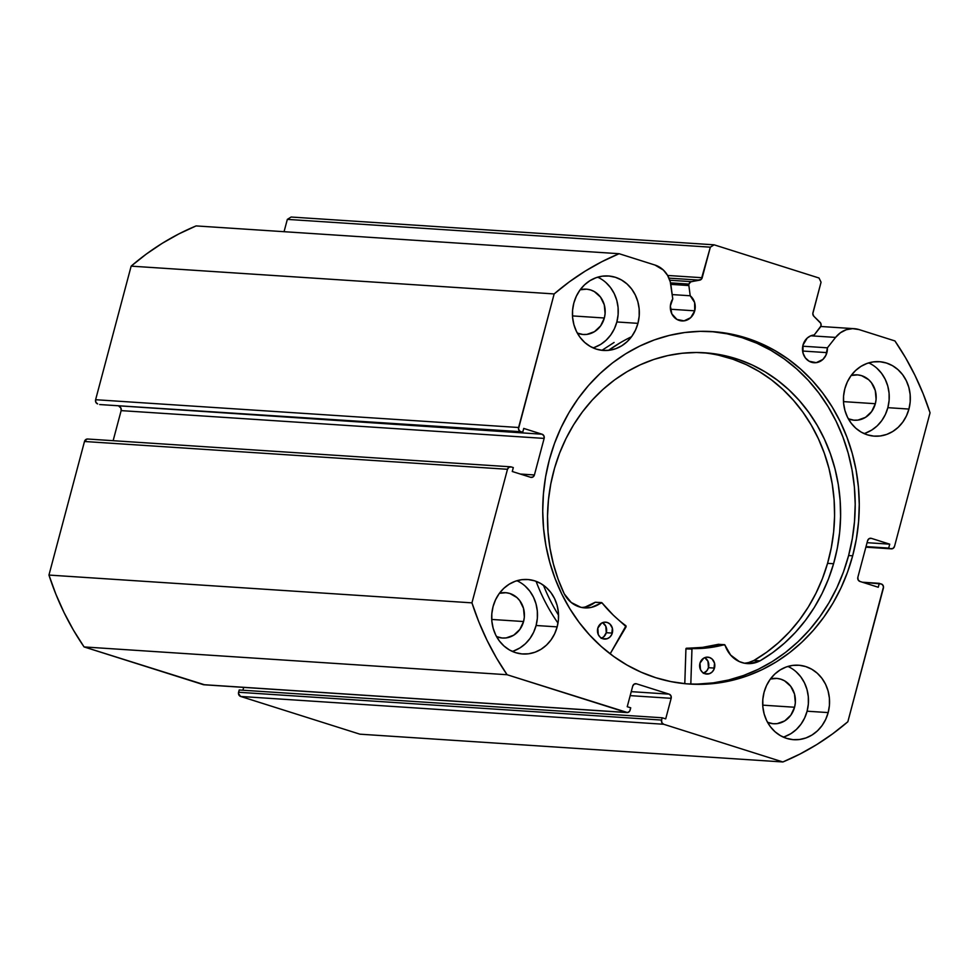 <?xml version="1.0" encoding="UTF-8"?>
<svg xmlns="http://www.w3.org/2000/svg" width="979" height="979" viewBox="0 0 979 979"><rect width="100%" height="100%" fill="white"/><g stroke="black" fill="none" stroke-linecap="round" stroke-linejoin="round"><path stroke-width="1.47" d="M670.811 284.363L688.861 285.55A3.39 3.035 -86.2 0 1 688.947 284.081L670.517 282.87L688.947 284.081L690.599 281.94L701.282 279.333L710.338 247.173L714.119 244.823L819.019 278.012L821.063 282.197L812.803 313.696L813.83 316.241L820.83 323.4L820.965 325.995L814.21 334.977L810.502 335.932L807.21 338.073L803 345.073A13.914 12.458 -86.2 0 1 814.21 334.977L820.365 327.145A3.39 3.035 -86.2 0 0 820.108 322.36L813.83 316.241A3.39 3.035 -86.2 0 1 812.937 312.754L821.063 282.197L819.019 278.012L714.119 244.823L710.338 247.173L287.337 219.382L291.118 217.032L714.119 244.823L291.118 217.032L287.337 219.382L284.057 231.693L287.337 219.382L710.338 247.173L702.2 277.73A3.39 3.035 -86.2 0 1 699.728 280.153L668.975 278.134L699.728 280.153L691.419 281.658L669.783 280.239L691.419 281.658A3.39 3.035 -86.2 0 0 688.861 285.55L670.811 284.363M694.723 310.82A13.914 12.458 -86.2 0 1 681.861 320.928A13.914 12.458 -86.2 0 1 670.835 303.27A13.914 12.458 -86.2 0 1 672.769 298.925L670.37 305.95L671.814 313.831L676.954 319.435L684.064 320.855L690.733 317.624L694.723 310.82L694.613 302.462L690.207 295.768L688.861 285.55L690.207 295.768A13.914 12.458 -86.2 0 1 694.723 310.82L670.444 309.229L694.723 310.82M865.864 547.175L891.367 548.852A3.39 3.035 -86.2 0 0 894.512 546.392L930.05 412.82A271.428 243.122 -86.2 0 0 894.916 340.937L859.036 329.58A25.332 22.688 -86.2 0 0 854.214 328.675A25.332 22.688 -86.2 0 0 835.576 337.412L810.82 335.797L835.576 337.412L827.39 347.826L802.743 346.199L827.39 347.826A13.914 12.458 -86.2 0 1 826.9 352.624L802.609 351.033L826.9 352.624A13.914 12.458 -86.2 0 1 814.038 362.732A13.914 12.458 -86.2 0 1 803 345.073L803.037 353.138L805.35 357.873L809.131 361.239L816.229 362.658L822.911 359.428L825.97 355.157L827.39 347.826L835.576 337.412L840.471 332.713L846.333 329.703L852.685 328.638L859.036 329.58L894.916 340.937L905.538 357.702L914.961 375.336L923.148 393.742L930.05 412.82L894.512 546.392L893.044 548.424L890.731 548.729L888.687 548.081L889.727 544.165L871.371 538.364L869.058 538.67L867.59 540.702L857.861 577.255L858.106 579.837L859.905 581.44L878.261 587.253L879.313 583.337L882.397 584.585L883.499 586.849L847.851 721.743L832.664 733.822L816.719 744.591L800.088 753.989L782.894 761.968L663.64 724.252L661.828 722.637L661.596 720.067L662.196 717.778L665.696 718.88L671.166 698.321L670.921 695.739L669.122 694.135L636.485 683.807L634.172 684.113L632.703 686.157L627.233 706.716L630.733 707.817L629.57 711.292L627.515 712.553L507.085 674.727L496.463 657.961L487.04 640.327L478.853 621.922L471.951 602.856L507.489 469.284L508.958 467.24L511.271 466.934L513.314 467.583L512.274 471.499L530.63 477.299L532.943 477.006L534.412 474.962L544.14 438.408L543.896 435.826L542.097 434.223L523.728 428.423L522.688 432.339L519.604 431.09L518.491 428.826L554.151 293.933L569.337 281.842L585.283 271.073L601.914 261.674L619.107 253.708L654.988 265.052L663.395 270.069L667.592 275.405L670.272 281.866L672.769 298.925L670.97 285.354A25.332 22.688 -86.2 0 0 654.988 265.052L619.107 253.708L196.106 225.916A271.428 243.122 93.8 0 0 131.149 266.141L146.336 254.05L162.281 243.281L178.912 233.883L196.106 225.916L619.107 253.708A271.428 243.122 -86.2 0 0 554.151 293.933L518.601 427.505L95.612 399.713L131.149 266.141L554.151 293.933L131.149 266.141L95.612 399.713A3.39 3.035 93.8 0 0 97.655 403.899L95.844 402.283L95.612 399.713L518.601 427.505A3.39 3.035 -86.2 0 0 520.657 431.69L99.687 404.547L522.688 432.339L523.728 428.423L542.097 434.223L116.636 405.661L542.097 434.223A3.39 3.035 -86.2 0 1 544.14 438.408L534.412 474.962L520.29 474.032L534.412 474.962A3.39 3.035 -86.2 0 1 530.63 477.299L512.274 471.499L513.314 467.583L511.271 466.934A3.39 3.035 -86.2 0 0 507.489 469.284L471.951 602.856L48.95 575.065L84.488 441.492L87.094 439.045M687.393 683.905A176.599 158.182 93.8 0 0 848.609 555.534L852.672 555.803A176.599 158.182 -86.2 0 1 689.424 684.052A176.599 158.182 -86.2 0 1 549.329 459.861L545.621 476.749L543.418 493.93L542.733 511.246L543.578 528.525L545.927 545.609L549.782 562.325L555.081 578.528L561.787 594.033L569.839 608.718L579.152 622.436L589.639 635.041L601.192 646.421L613.711 656.468L627.074 665.096L641.147 672.194L655.795 677.713L670.884 681.592L686.255 683.807L701.772 684.321L717.277 683.134L732.635 680.27L747.675 675.73L762.274 669.587L776.286 661.877L789.563 652.687L801.997 642.102L813.451 630.219L823.828 617.162L833.019 603.052L840.937 588.024L847.508 572.226L852.672 555.803L856.368 538.915L858.571 521.734L859.268 504.418L858.424 487.138L856.074 470.055L852.219 453.338L846.921 437.148L840.215 421.631L832.162 406.946L822.849 393.228L812.362 380.623L800.798 369.242L788.279 359.195L774.927 350.58L760.854 343.47L746.206 337.951L731.117 334.072L715.747 331.857L700.23 331.343L684.713 332.53L669.367 335.405L654.315 339.933L639.715 346.089L625.716 353.786L612.426 362.976L600.005 373.574L588.55 385.445L578.173 398.502L568.983 412.612L561.065 427.639L554.493 443.45L549.329 459.861A176.599 158.182 -86.2 0 1 712.577 331.612A176.599 158.182 -86.2 0 1 852.672 555.803L848.609 555.534A176.599 158.182 93.8 0 0 710.546 331.502M783.261 737.101A37.324 33.433 93.8 0 0 807.1 711.207L828.173 712.59A37.324 33.433 -86.2 0 1 793.675 739.696A37.324 33.433 -86.2 0 1 764.061 692.312L762.812 699.52L762.849 706.826L764.158 713.972L766.692 720.666L770.363 726.675L775.025 731.741L780.496 735.682L786.565 738.35L793.002 739.647L799.562 739.5L805.986 737.933L812.032 735.009L817.465 730.823L822.079 725.561L825.689 719.406L828.173 712.59L829.421 705.394L829.384 698.076L828.075 690.941L825.542 684.235L821.87 678.239L817.208 673.16L811.738 669.22L805.668 666.552L799.231 665.267L792.672 665.402L786.247 666.968L780.202 669.893L774.768 674.078L770.155 679.353L766.545 685.508L764.061 692.312A37.324 33.433 -86.2 0 1 798.57 665.218A37.324 33.433 -86.2 0 1 828.173 712.59L807.1 711.207L808.348 704.011L808.311 696.693L807.002 689.546L804.469 682.852L800.798 676.844L796.135 671.778M512.262 651.39A37.324 33.433 93.8 0 0 536.1 625.495L557.173 626.878A37.324 33.433 -86.2 0 1 522.676 653.984A37.324 33.433 -86.2 0 1 493.061 606.613L491.813 613.809L491.85 621.114L493.159 628.261L495.692 634.967L499.363 640.964L504.026 646.03L509.496 649.983L515.566 652.65L522.003 653.935L528.562 653.788L534.987 652.234L541.032 649.297L546.466 645.124L551.079 639.85L554.689 633.694L557.173 626.878L558.422 619.683L558.385 612.377L557.075 605.23L554.542 598.524L550.871 592.528L546.209 587.461L540.738 583.508L534.669 580.841L528.232 579.556L521.672 579.703L515.248 581.257L509.202 584.194L503.769 588.367L499.155 593.641L495.545 599.797L493.061 606.613A37.324 33.433 -86.2 0 1 527.571 579.507A37.324 33.433 -86.2 0 1 557.173 626.878L536.1 625.495L537.349 618.3L537.312 610.994L536.002 603.847L533.469 597.141L529.798 591.145L525.136 586.066M864.016 433.562A37.324 33.433 93.8 0 0 887.855 407.668L908.94 409.063A37.324 33.433 -86.2 0 1 874.431 436.157A37.324 33.433 -86.2 0 1 844.828 388.785L843.58 395.981L843.617 403.299L844.926 410.434L847.459 417.14L851.13 423.136L855.793 428.215L861.263 432.155L867.333 434.823L873.77 436.108L880.317 435.973L886.741 434.407L892.787 431.47L898.22 427.297L902.834 422.022L906.456 415.867L908.94 409.063L910.189 401.855L910.152 394.549L908.842 387.403L906.297 380.709L902.638 374.7L897.976 369.634L892.505 365.681L886.436 363.025L879.999 361.728L873.439 361.875L867.015 363.442L860.969 366.366L855.536 370.551L850.922 375.814L847.312 381.969L844.828 388.785A37.324 33.433 -86.2 0 1 879.326 361.679A37.324 33.433 -86.2 0 1 908.94 409.063L887.855 407.668L889.103 400.472L889.079 393.166L887.769 386.02L885.224 379.314L881.553 373.317L876.903 368.251M593.017 347.851A37.324 33.433 93.8 0 0 616.856 321.969L637.941 323.351A37.324 33.433 -86.2 0 1 603.431 350.458A37.324 33.433 -86.2 0 1 573.829 303.074L572.58 310.27L572.617 317.588L573.927 324.734L576.46 331.428L580.131 337.437L584.793 342.503L590.264 346.444L596.333 349.111L602.77 350.409L609.317 350.262L615.742 348.695L621.787 345.771L627.221 341.585L631.834 336.323L635.457 330.156L637.941 323.351L639.189 316.156L639.152 308.838L637.843 301.691L635.298 294.997L631.639 288.989L626.976 283.922L621.506 279.982L615.436 277.314L608.999 276.029L602.44 276.164L596.015 277.73L589.97 280.655L584.536 284.84L579.923 290.114L576.313 296.27L573.829 303.074A37.324 33.433 -86.2 0 1 608.326 275.968A37.324 33.433 -86.2 0 1 637.941 323.351L616.856 321.969L618.104 314.773L618.079 307.455L616.77 300.308L614.225 293.614L610.553 287.606L605.903 282.539M604.337 318.004A22.737 20.363 -86.2 0 1 583.313 334.512A22.737 20.363 -86.2 0 1 577.316 333.08L582.909 334.475L586.898 334.39L594.498 331.661L600.616 325.897L604.337 318.004L572.495 315.911L604.337 318.004A22.737 20.363 -86.2 0 0 586.299 289.148A22.737 20.363 -86.2 0 0 580.155 289.784L586.702 289.172L590.631 289.955L594.326 291.583L600.494 297.078L604.276 304.812L605.095 313.623L604.337 318.004M875.336 403.715A22.737 20.363 -86.2 0 1 854.312 420.224A22.737 20.363 -86.2 0 1 848.316 418.792L853.908 420.187L857.898 420.101L865.497 417.36L871.616 411.608L875.336 403.715L843.494 401.623L875.336 403.715A22.737 20.363 -86.2 0 0 857.298 374.859A22.737 20.363 -86.2 0 0 851.155 375.495L857.702 374.884L861.63 375.667L868.654 379.693L871.494 382.789L875.275 390.523L876.095 399.322L875.336 403.715M523.569 621.53A22.737 20.363 -86.2 0 1 502.557 638.039A22.737 20.363 -86.2 0 1 496.549 636.607L502.141 638.014L506.143 637.929L513.73 635.187L519.849 629.436L523.569 621.53L491.727 619.45L523.569 621.53A22.737 20.363 -86.2 0 0 505.531 592.674A22.737 20.363 -86.2 0 0 499.4 593.311L505.947 592.711L509.863 593.494L516.888 597.52L519.727 600.604L523.508 608.351L524.328 617.149L523.569 621.53M794.569 707.242A22.737 20.363 -86.2 0 1 773.557 723.75A22.737 20.363 -86.2 0 1 767.548 722.318L773.141 723.726L777.142 723.64L784.73 720.899L790.848 715.147L794.569 707.242L762.727 705.149L794.569 707.242A22.737 20.363 -86.2 0 0 776.531 678.386A22.737 20.363 -86.2 0 0 770.4 679.022L776.947 678.423L780.863 679.206L784.558 680.821L790.726 686.316L794.507 694.05L795.327 702.861L794.569 707.242M204.513 684.762L84.084 646.935L73.462 630.17L64.039 612.536L55.852 594.131L48.95 575.065L84.488 441.492L507.489 469.284L84.488 441.492A3.39 3.035 93.8 0 1 87.633 439.02L510.622 466.812M113.136 440.697L121.139 410.617L120.894 408.035L119.095 406.432A3.39 3.035 93.8 0 1 121.139 410.617L544.14 438.408L121.139 410.617L113.136 440.697M891.367 548.852A3.39 3.035 -86.2 0 1 890.731 548.729L866.023 546.6L888.687 548.081L889.727 544.165L867.064 542.684L889.727 544.165L871.371 538.364A3.39 3.035 -86.2 0 0 870.723 538.242L870.723 538.242A3.39 3.035 -86.2 0 0 867.59 540.702L857.861 577.255A3.39 3.035 -86.2 0 0 859.905 581.44L878.261 587.253L879.313 583.337L862.364 582.224L881.345 583.973A3.39 3.035 -86.2 0 1 883.388 588.159L847.851 721.743A271.428 243.122 -86.2 0 1 782.894 761.968L359.893 734.177L240.638 696.448L238.484 693.585L239.194 689.987L662.196 717.778L239.194 689.987L238.595 692.263A3.39 3.035 93.8 0 0 240.638 696.448L663.64 724.252L782.894 761.968L359.893 734.177L240.638 696.448L663.64 724.252A3.39 3.035 -86.2 0 1 661.596 720.067L238.595 692.263L661.596 720.067L662.196 717.778L665.696 718.88L671.166 698.321L630.182 695.628L671.166 698.321A3.39 3.035 -86.2 0 0 669.122 694.135L631.235 691.651L669.122 694.135L636.485 683.807A3.39 3.035 -86.2 0 0 632.703 686.157L627.233 706.716L630.733 707.817L630.121 710.105A3.39 3.035 -86.2 0 1 626.34 712.455L203.338 684.664L84.084 646.935L507.085 674.727L626.34 712.455L203.338 684.664A3.39 3.035 93.8 0 0 203.987 684.774L626.988 712.577M242.927 690.232L243.685 687.393L242.927 690.232M594.669 347.312L600.714 344.388L606.148 340.202L610.761 334.928L614.384 328.773L616.856 321.969A37.324 33.433 93.8 0 0 597.667 277.192M865.669 433.024L871.714 430.087L877.147 425.914L881.761 420.64L885.383 414.484L887.855 407.668A37.324 33.433 93.8 0 0 868.667 362.891M513.914 650.839L519.959 647.914L525.393 643.741L530.006 638.467L533.616 632.312L536.1 625.495A37.324 33.433 93.8 0 0 516.9 580.718M784.913 736.551L790.959 733.626L796.392 729.441L801.006 724.179L804.616 718.011L807.1 711.207A37.324 33.433 93.8 0 0 787.899 666.43M667.629 275.454L702.2 277.73L667.629 275.454M890.731 548.729L865.889 547.102L890.731 548.729M697.709 684.052L713.214 682.877L728.572 680.001L743.612 675.461L758.211 669.318L772.223 661.608L785.501 652.418L797.934 641.832L809.388 629.95L819.766 616.892L828.956 602.783L836.874 587.755L843.445 571.956L848.609 555.534L852.305 538.658L854.508 521.477L855.193 504.161L854.361 486.869L852.011 469.785L848.157 453.069L842.858 436.879L836.152 421.362L828.099 406.677L818.787 392.971L808.299 380.354L796.735 368.973L784.216 358.926L770.852 350.311L756.791 343.201L742.131 337.682L727.054 333.802L711.684 331.587M684.798 683.623L684.162 683.611A176.599 158.182 -86.2 0 0 684.798 683.623L685.912 648.869L691.969 649.077L685.949 648.685L684.798 683.672M672.194 294.581L690.207 295.768L672.194 294.581M84.084 646.935L507.085 674.727A271.428 243.122 -86.2 0 1 471.951 602.856L48.95 575.065A271.428 243.122 93.8 0 0 84.084 646.935M684.798 683.452A176.428 158.023 -86.2 0 1 681.898 683.354L684.798 683.452M714.462 668.094A8.481 7.599 -86.2 0 1 706.667 674.078A8.481 7.599 -86.2 0 1 699.985 663.138L700.462 669.599L702.31 672.157L704.892 673.723L709.31 673.736L711.953 672.181L713.862 669.624L714.535 663.175L712.149 659.075L709.555 657.509L706.605 657.178L703.754 658.121L699.985 663.138A8.481 7.599 -86.2 0 1 707.78 657.154A8.481 7.599 -86.2 0 1 714.462 668.094L708.441 667.69L714.462 668.094M703.705 673.185A8.481 7.599 93.8 0 0 708.441 667.69L707.964 661.241L704.721 657.643A8.481 7.599 93.8 0 1 708.441 667.69L706.997 670.615L703.289 673.332M612.291 633.095A8.481 7.599 -86.2 0 1 604.496 639.079A8.481 7.599 -86.2 0 1 597.814 628.139L598.291 634.6L600.139 637.158L602.721 638.724L607.139 638.736L609.782 637.182L611.691 634.637L612.364 628.175L609.978 624.076L607.384 622.509L604.435 622.179L601.583 623.133L597.814 628.139A8.481 7.599 -86.2 0 1 605.609 622.154A8.481 7.599 -86.2 0 1 612.291 633.095L606.27 632.703L612.291 633.095M601.534 638.186A8.481 7.599 93.8 0 0 606.27 632.703L605.793 626.242L602.55 622.656A8.481 7.599 93.8 0 1 606.27 632.703L603.762 636.791L601.118 638.345M833.582 563.745A163.517 146.471 -86.2 0 1 759.985 660.862L772.615 652.663L784.473 643.13L795.45 632.336L805.423 620.405L814.308 607.445L822.005 593.592L828.454 578.981L833.582 563.745L827.561 563.341L833.582 563.745L837.302 548.191L839.652 532.331L840.594 516.312L840.129 500.281L838.257 484.409L834.989 468.843L830.363 453.73L824.44 439.216L817.245 425.437L808.874 412.538L799.39 400.631L788.903 389.826L777.497 380.244L765.284 371.971L752.386 365.081L738.925 359.648L725.035 355.707L710.852 353.321L696.497 352.501L682.118 353.26L667.862 355.573L653.862 359.44L640.242 364.812L627.135 371.641L614.677 379.852L602.991 389.385L592.173 400.13L582.346 411.988L573.584 424.849L565.984 438.592L559.621 453.081L554.555 468.17A163.517 146.471 -86.2 0 1 704.782 352.783A163.517 146.471 -86.2 0 1 833.582 563.745M754.001 660.446A163.517 146.471 93.8 0 0 827.561 563.341A163.517 146.471 93.8 0 0 701.772 352.624M620.111 342.846L608.473 350.36A186.61 167.14 -86.2 0 1 631.553 336.703M536.076 581.33A186.61 167.14 93.8 0 0 557.993 623.109M558.556 615.228A186.61 167.14 -86.2 0 1 543.467 585.271M626.144 626.731L610.162 653.825L625.985 625.801A141.147 126.426 -86.2 0 1 601.95 602.783L613.295 615.155L626.144 626.731M585.369 606.956L595.122 602.293L601.155 602.685A28.746 25.748 -86.2 0 1 584.732 607.886A28.746 25.748 -86.2 0 1 564.234 593.8L564.21 593.8A163.517 146.471 -86.2 0 1 554.555 468.17L550.798 483.883L548.448 499.902L547.53 516.08L548.056 532.258L550.014 548.277L553.38 563.977L558.128 579.201L564.222 593.812L571.246 602.501L580.828 607.298L586.103 607.935L591.389 607.359L601.95 602.783L595.758 602.244M718.659 644.329L718.305 644.304A141.147 126.426 93.8 0 1 686.536 648.208L708.539 647.768L724.325 644.696A141.147 126.426 -86.2 0 1 692.557 648.6L685.949 648.685L691.969 649.077L690.819 684.04L691.933 649.261L686.169 648.331L702.518 647.376L718.513 644.292M724.497 644.684L718.305 644.304L724.741 644.757L730.603 655.037L739.304 661.571L744.383 663.199L749.681 663.615L759.973 660.837A28.746 25.748 -86.2 0 1 747.344 663.591A28.746 25.748 -86.2 0 1 725.023 645.112L718.476 644.28M748.923 662.428L753.952 660.446L766.594 652.271L778.452 642.726L789.429 631.944L799.402 620.013L808.287 607.053L815.984 593.201L822.433 578.577L827.561 563.341L831.281 547.787L833.631 531.927L834.573 515.909L834.108 499.89L832.236 484.018L828.968 468.451L824.342 453.338L818.42 438.825L811.224 425.045L802.853 412.135L793.369 400.227L782.882 389.434L771.476 379.852L759.263 371.579L746.365 364.69L732.904 359.244L719.014 355.316M581.734 607.494A28.746 25.748 93.8 0 0 595.122 602.293L601.534 602.562M601.95 350.323L614.09 342.454M753.952 660.446L759.973 660.837L753.952 660.446A28.746 25.748 93.8 0 1 744.358 663.187M854.153 328.675L820.781 326.484"/></g></svg>
